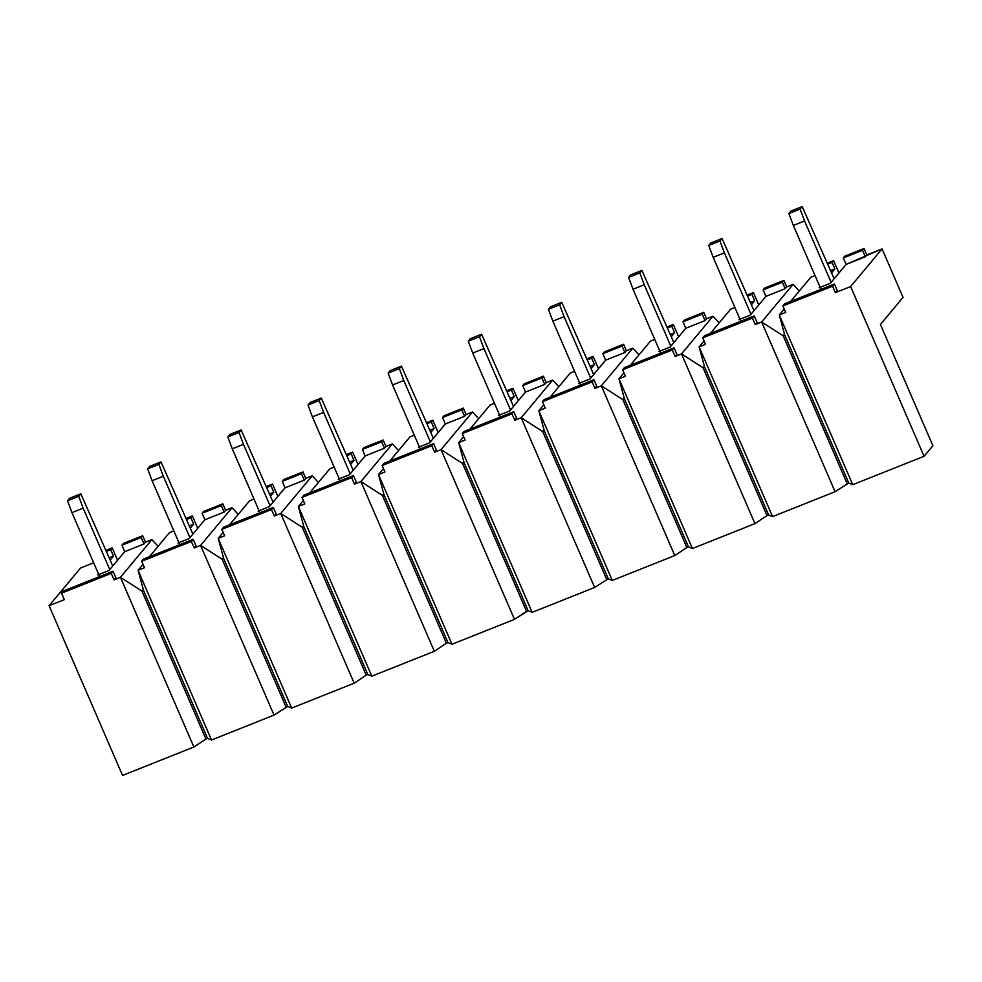 <?xml version="1.0" encoding="UTF-8"?>
<svg xmlns="http://www.w3.org/2000/svg" width="982" height="982" viewBox="0 0 982 982"><rect width="100%" height="100%" fill="white"/><g stroke="black" fill="none" stroke-linecap="round" stroke-linejoin="round"><path stroke-width="1.47" d="M783.882 280.422L786.68 286.891L793.1 284.338L799.323 290.979L793.1 284.338L786.68 286.891L785.183 288.683L765.948 296.343L750.223 315.173L739.004 319.641L750.223 315.173L765.948 296.343L785.183 288.683L782.384 282.215L783.882 280.422L764.647 288.082L783.882 280.422L782.384 282.215L763.149 289.874L782.384 282.215L785.183 288.683L786.68 286.891L783.882 280.422M810.727 277.317L815.048 275.598L810.727 277.317L790.571 301.462L810.727 277.317M827.347 263.115L833.583 260.635L838.935 273.008L833.583 260.635L827.347 263.115M844.802 256.167L864.037 248.507L866.836 254.976L882.069 248.912L903.047 297.399L882.069 248.912L846.103 264.428L830.379 283.258L819.16 287.726L830.379 283.258L846.103 264.428L865.338 256.768L862.54 250.3L864.037 248.507L844.802 256.167L843.305 257.959L862.54 250.3L843.305 257.959L846.103 264.428L843.305 257.959L844.802 256.167M80.549 568.05L93.683 562.821L80.549 568.05L49.1 605.71L122.541 775.424L193.884 747.02L122.541 775.424L49.1 605.71L80.549 568.05M105.982 550.35L112.206 547.87L117.57 560.243L112.206 547.87L105.982 550.35M123.437 543.402L142.672 535.742L145.471 542.199L151.879 539.646L158.102 546.299L151.879 539.646L145.471 542.199L143.973 544.003L124.726 551.663L109.014 570.481L97.795 574.949L109.014 570.481L124.726 551.663L143.973 544.003L141.175 537.535L142.672 535.742L123.437 543.402L121.94 545.194L141.175 537.535L121.94 545.194L124.726 551.663L121.94 545.194L123.437 543.402M169.518 532.625L173.826 530.906L169.518 532.625L149.35 556.782L169.518 532.625M186.138 518.435L192.362 515.955L197.713 528.328L192.362 515.955L186.138 518.435M203.581 511.487L222.816 503.827L225.615 510.284L232.034 507.731L238.258 514.384L232.034 507.731L225.615 510.284L224.117 512.088L204.882 519.748L189.158 538.566L177.938 543.034L189.158 538.566L204.882 519.748L224.117 512.088L221.318 505.62L222.816 503.827L203.581 511.487L202.083 513.279L221.318 505.62L202.083 513.279L204.882 519.748L202.083 513.279L203.581 511.487M249.661 500.722L253.982 498.991L249.661 500.722L229.506 524.867L249.661 500.722M266.282 486.52L272.517 484.04L277.869 496.413L272.517 484.04L266.282 486.52M283.737 479.572L302.972 471.912L305.77 478.381L312.178 475.828L318.401 482.469L312.178 475.828L305.77 478.381L304.273 480.173L285.038 487.833L269.314 506.651L258.094 511.119L269.314 506.651L285.038 487.833L304.273 480.173L301.474 473.705L302.972 471.912L283.737 479.572L282.239 481.364L301.474 473.705L282.239 481.364L285.038 487.833L282.239 481.364L283.737 479.572M329.817 468.807L334.138 467.076L329.817 468.807L309.649 492.952L329.817 468.807M346.437 454.605L352.673 452.125L358.025 464.498L352.673 452.125L346.437 454.605M363.892 447.657L383.127 439.997L385.926 446.466L392.334 443.913L398.557 450.554L392.334 443.913L385.926 446.466L384.428 448.258L365.194 455.918L349.469 474.736L338.25 479.204L349.469 474.736L365.194 455.918L384.428 448.258L381.63 441.79L383.127 439.997L363.892 447.657L362.395 449.449L381.63 441.79L362.395 449.449L365.194 455.918L362.395 449.449L363.892 447.657M409.973 436.892L414.281 435.161L409.973 436.892L389.805 461.037L409.973 436.892M426.593 422.69L432.817 420.21L438.168 432.583L432.817 420.21L426.593 422.69M444.036 415.742L463.283 408.082L466.069 414.551L472.489 411.998L478.713 418.639L472.489 411.998L466.069 414.551L464.572 416.343L445.337 424.003L429.625 442.821L418.393 447.289L429.625 442.821L445.337 424.003L464.572 416.343L461.786 409.875L463.283 408.082L444.036 415.742L442.538 417.534L461.786 409.875L442.538 417.534L445.337 424.003L442.538 417.534L444.036 415.742M490.116 404.977L494.437 403.258L490.116 404.977L469.961 429.122L490.116 404.977M506.737 390.775L512.972 388.295L518.324 400.668L512.972 388.295L506.737 390.775M524.192 383.827L543.427 376.167L546.225 382.636L552.645 380.083L558.868 386.724L552.645 380.083L546.225 382.636L544.728 384.428L525.493 392.088L509.768 410.906L498.549 415.374L509.768 410.906L525.493 392.088L544.728 384.428L541.929 377.96L543.427 376.167L524.192 383.827L522.694 385.619L541.929 377.96L522.694 385.619L525.493 392.088L522.694 385.619L524.192 383.827M570.272 373.062L574.593 371.343L570.272 373.062L550.104 397.207L570.272 373.062M586.892 358.86L593.128 356.38L598.48 368.753L593.128 356.38L586.892 358.86M604.347 351.912L623.582 344.252L626.381 350.721L632.789 348.168L639.012 354.809L632.789 348.168L626.381 350.721L624.883 352.513L605.649 360.173L589.924 378.991L578.705 383.459L589.924 378.991L605.649 360.173L624.883 352.513L622.085 346.045L623.582 344.252L604.347 351.912L602.85 353.704L622.085 346.045L602.85 353.704L605.649 360.173L602.85 353.704L604.347 351.912M650.428 341.147L654.749 339.428L650.428 341.147L630.26 365.292L650.428 341.147M667.048 326.945L673.271 324.465L678.636 336.838L673.271 324.465L667.048 326.945M684.503 319.997L703.738 312.337L706.537 318.806L712.944 316.253L719.168 322.894L712.944 316.253L706.537 318.806L705.039 320.598L685.792 328.258L670.08 347.088L658.861 351.556L670.08 347.088L685.792 328.258L705.039 320.598L702.24 314.13L703.738 312.337L684.503 319.997L683.006 321.789L702.24 314.13L683.006 321.789L685.792 328.258L683.006 321.789L684.503 319.997M730.571 309.232L734.892 307.513L730.571 309.232L710.416 333.377L730.571 309.232M747.192 295.03L753.427 292.55L758.779 304.923L753.427 292.55L747.192 295.03M852.732 484.691L848.755 483.034L835.093 491.712L772.576 516.606L768.611 514.949L767.003 515.587L754.949 523.627L692.42 548.521L688.456 546.864L686.848 547.502L674.794 555.542L612.277 580.436L608.3 578.779L594.638 587.457L532.121 612.351L528.144 610.694L526.548 611.332L514.494 619.372L451.966 644.266L448.001 642.609L446.393 643.247L434.339 651.287L371.822 676.168L367.845 674.524L366.237 675.162L354.183 683.19L291.666 708.083L287.689 706.439L274.027 715.105L211.511 739.998L207.546 738.354L205.938 738.992L193.884 747.02L120.43 577.306L114.022 579.859L111.224 573.39L113.028 571.242L63.327 591.029L61.535 593.177L111.224 573.39L61.535 593.177L64.333 599.646L49.1 605.71L64.333 599.646L61.535 593.177L63.327 591.029L113.028 571.242L115.815 577.711L114.022 579.859L120.43 577.306L151.879 539.646L120.43 577.306L193.884 747.02L205.938 738.992L207.546 738.354L211.511 739.998L274.027 715.105L200.586 545.391L194.178 547.944L191.38 541.475L193.172 539.327L143.482 559.114L141.678 561.262L191.38 541.475L141.678 561.262L144.477 567.731L138.069 570.284L211.511 739.998L138.069 570.284L144.477 567.731L141.678 561.262L143.482 559.114L193.172 539.327L195.97 545.796L194.178 547.944L200.586 545.391L232.034 507.731L200.586 545.391L274.027 715.105L287.689 706.439L291.666 708.083L354.183 683.19L280.742 513.476L274.322 516.029L271.535 509.56L273.327 507.412L223.638 527.199L221.834 529.347L271.535 509.56L221.834 529.347L224.632 535.816L218.225 538.369L291.666 708.083L218.225 538.369L224.632 535.816L221.834 529.347L223.638 527.199L273.327 507.412L276.126 513.881L274.322 516.029L280.742 513.476L312.178 475.828L280.742 513.476L354.183 683.19L366.237 675.162L367.845 674.524L371.822 676.168L434.339 651.287L360.897 481.561L354.477 484.114L351.679 477.645L353.483 475.497L303.782 495.284L301.99 497.432L351.679 477.645L301.99 497.432L304.788 503.901L298.368 506.454L371.822 676.168L298.368 506.454L304.788 503.901L301.99 497.432L303.782 495.284L353.483 475.497L356.282 481.966L354.477 484.114L360.897 481.561L392.334 443.913L360.897 481.561L434.339 651.287L446.393 643.247L448.001 642.609L451.966 644.266L514.494 619.372L441.041 449.646L434.633 452.199L431.835 445.73L433.627 443.582L383.937 463.369L382.145 465.517L431.835 445.73L382.145 465.517L384.932 471.986L378.524 474.539L451.966 644.266L378.524 474.539L384.932 471.986L382.145 465.517L383.937 463.369L433.627 443.582L436.425 450.051L434.633 452.199L441.041 449.646L472.489 411.998L441.041 449.646L514.494 619.372L528.144 610.694L532.121 612.351L594.638 587.457L521.197 417.731L514.789 420.284L511.99 413.815L513.782 411.667L464.093 431.454L462.289 433.602L511.99 413.815L462.289 433.602L465.087 440.071L458.68 442.624L532.121 612.351L458.68 442.624L465.087 440.071L462.289 433.602L464.093 431.454L513.782 411.667L516.581 418.136L514.789 420.284L521.197 417.731L552.645 380.083L521.197 417.731L594.638 587.457L608.3 578.779L612.277 580.436L674.794 555.542L601.352 385.816L594.932 388.369L592.134 381.9L593.938 379.752L544.237 399.539L542.445 401.687L592.134 381.9L542.445 401.687L545.243 408.156L538.836 410.709L612.277 580.436L538.836 410.709L545.243 408.156L542.445 401.687L544.237 399.539L593.938 379.752L596.737 386.221L594.932 388.369L601.352 385.816L632.789 348.168L601.352 385.816L674.794 555.542L686.848 547.502L688.456 546.864L692.42 548.521L754.949 523.627L681.496 353.901L675.088 356.454L672.289 349.997L674.082 347.837L624.392 367.624L622.6 369.772L672.289 349.997L622.6 369.772L625.399 376.241L618.979 378.794L692.42 548.521L618.979 378.794L625.399 376.241L622.6 369.772L624.392 367.624L674.082 347.837L676.88 354.306L675.088 356.454L681.496 353.901L712.944 316.253L681.496 353.901L754.949 523.627L767.003 515.587L768.611 514.949L772.576 516.606L835.093 491.712L761.651 321.986L755.244 324.539L752.445 318.082L754.237 315.922L704.548 335.709L702.744 337.869L752.445 318.082L702.744 337.869L705.542 344.326L699.135 346.879L772.576 516.606L699.135 346.879L705.542 344.326L702.744 337.869L704.548 335.709L754.237 315.922L757.036 322.391L755.244 324.539L761.651 321.986L793.1 284.338L761.651 321.986L835.093 491.712L848.755 483.034L852.732 484.691L924.062 456.286L852.732 484.691L779.291 314.964L852.732 484.691M932.9 445.705L924.062 456.286L850.621 286.56L835.387 292.624L832.601 286.167L834.393 284.007L784.692 303.794L782.899 305.954L832.601 286.167L782.899 305.954L785.698 312.411L779.291 314.964L785.698 312.411L782.899 305.954L784.692 303.794L834.393 284.007L837.192 290.476L835.387 292.624L850.621 286.56L882.069 248.912L850.621 286.56L924.062 456.286L932.9 445.705L880.437 324.477L903.047 297.399L880.437 324.477L932.9 445.705M751.414 304.776L754.728 300.811L750.432 302.517L754.728 300.811L751.93 294.342L753.427 292.55L751.93 294.342L747.633 296.048L751.93 294.342L754.728 300.811L751.414 304.776M704.082 340.95L699.135 346.879L704.61 367.059L768.611 514.949L704.61 367.059L703.002 367.698L767.003 515.587L703.002 367.698L681.496 353.901L703.002 367.698L704.339 366.09L703.002 367.698L704.61 367.059L699.135 346.879L704.082 340.95M834.884 268.896L830.588 270.602L834.884 268.896L832.085 262.427L833.583 260.635L832.085 262.427L827.789 264.133L832.085 262.427L834.884 268.896L831.57 272.861L834.884 268.896M784.237 309.035L779.291 314.964L784.753 335.144L848.755 483.034L784.753 335.144L783.157 335.783L847.159 483.672L783.157 335.783L761.651 321.986L783.157 335.783L784.495 334.175L783.157 335.783L784.753 335.144L779.291 314.964L784.237 309.035M764.647 288.082L763.149 289.874L765.948 296.343L763.149 289.874L764.647 288.082M671.258 336.691L674.573 332.726L670.289 334.432L674.573 332.726L671.774 326.257L673.271 324.465L671.774 326.257L667.49 327.963L671.774 326.257L674.573 332.726L671.258 336.691M623.938 372.865L618.979 378.794L624.454 398.962L688.456 546.864L624.454 398.962L622.846 399.6L686.848 547.502L622.846 399.6L601.352 385.816L622.846 399.6L624.196 398.005L622.846 399.6L624.454 398.962L618.979 378.794L623.938 372.865M591.115 368.606L594.429 364.641L590.133 366.347L594.429 364.641L591.63 358.172L593.128 356.38L591.63 358.172L587.334 359.878L591.63 358.172L594.429 364.641L591.115 368.606M543.783 404.78L538.836 410.709L544.298 430.877L608.3 578.779L544.298 430.877L542.702 431.515L606.704 579.417L542.702 431.515L521.197 417.731L542.702 431.515L544.04 429.92L542.702 431.515L544.298 430.877L538.836 410.709L543.783 404.78M510.959 400.521L514.273 396.556L509.977 398.262L514.273 396.556L511.475 390.087L512.972 388.295L511.475 390.087L507.178 391.793L511.475 390.087L514.273 396.556L510.959 400.521M463.627 436.695L458.68 442.624L464.142 462.792L528.144 610.694L464.142 462.792L462.547 463.43L526.548 611.332L462.547 463.43L441.041 449.646L462.547 463.43L463.885 461.835L462.547 463.43L464.142 462.792L458.68 442.624L463.627 436.695M430.803 432.436L434.118 428.471L429.834 430.177L434.118 428.471L431.319 422.002L432.817 420.21L431.319 422.002L427.035 423.708L431.319 422.002L434.118 428.471L430.803 432.436M383.471 468.61L378.524 474.539L383.999 494.707L448.001 642.609L383.999 494.707L382.391 495.345L446.393 643.247L382.391 495.345L360.897 481.561L382.391 495.345L383.729 493.75L382.391 495.345L383.999 494.707L378.524 474.539L383.471 468.61M350.66 464.351L353.962 460.386L349.678 462.092L353.962 460.386L351.175 453.917L352.673 452.125L351.175 453.917L346.879 455.623L351.175 453.917L353.962 460.386L350.66 464.351M303.328 500.525L298.368 506.454L303.843 526.622L367.845 674.524L303.843 526.622L302.235 527.26L366.237 675.162L302.235 527.26L280.742 513.476L302.235 527.26L303.585 525.665L302.235 527.26L303.843 526.622L298.368 506.454L303.328 500.525M270.504 496.266L273.818 492.301L269.522 494.007L273.818 492.301L271.02 485.832L272.517 484.04L271.02 485.832L266.723 487.538L271.02 485.832L273.818 492.301L270.504 496.266M223.172 532.44L218.225 538.369L223.687 558.537L287.689 706.439L223.687 558.537L222.092 559.175L286.093 707.077L222.092 559.175L200.586 545.391L222.092 559.175L223.43 557.58L222.092 559.175L223.687 558.537L218.225 538.369L223.172 532.44M190.348 528.181L193.663 524.216L189.366 525.922L193.663 524.216L190.864 517.747L192.362 515.955L190.864 517.747L186.58 519.453L190.864 517.747L193.663 524.216L190.348 528.181M143.016 564.355L138.069 570.284L143.544 590.452L207.546 738.354L143.544 590.452L141.936 591.09L205.938 738.992L141.936 591.09L120.43 577.306L141.936 591.09L143.274 589.482L141.936 591.09L143.544 590.452L138.069 570.284L143.016 564.355M106.424 551.368L110.708 549.662L112.206 547.87L110.708 549.662L106.424 551.368M109.223 557.837L113.507 556.131L110.708 549.662L113.507 556.131L109.223 557.837M110.193 560.096L113.507 556.131L110.193 560.096M111.224 573.39L114.022 579.859L115.815 577.711L113.028 571.242L111.224 573.39M143.973 544.003L145.471 542.199L142.672 535.742L141.175 537.535L143.973 544.003M865.338 256.768L866.836 254.976L864.037 248.507L862.54 250.3L865.338 256.768M832.601 286.167L835.387 292.624L837.192 290.476L834.393 284.007L832.601 286.167M191.38 541.475L194.178 547.944L195.97 545.796L193.172 539.327L191.38 541.475M224.117 512.088L225.615 510.284L222.816 503.827L221.318 505.62L224.117 512.088M271.535 509.56L274.322 516.029L276.126 513.881L273.327 507.412L271.535 509.56M304.273 480.173L305.77 478.381L302.972 471.912L301.474 473.705L304.273 480.173M351.679 477.645L354.477 484.114L356.282 481.966L353.483 475.497L351.679 477.645M384.428 448.258L385.926 446.466L383.127 439.997L381.63 441.79L384.428 448.258M431.835 445.73L434.633 452.199L436.425 450.051L433.627 443.582L431.835 445.73M464.572 416.343L466.069 414.551L463.283 408.082L461.786 409.875L464.572 416.343M511.99 413.815L514.789 420.284L516.581 418.136L513.782 411.667L511.99 413.815M544.728 384.428L546.225 382.636L543.427 376.167L541.929 377.96L544.728 384.428M592.134 381.9L594.932 388.369L596.737 386.221L593.938 379.752L592.134 381.9M624.883 352.513L626.381 350.721L623.582 344.252L622.085 346.045L624.883 352.513M672.289 349.997L675.088 356.454L676.88 354.306L674.082 347.837L672.289 349.997M705.039 320.598L706.537 318.806L703.738 312.337L702.24 314.13L705.039 320.598M752.445 318.082L755.244 324.539L757.036 322.391L754.237 315.922L752.445 318.082M112.758 566L80.831 493.799L78.732 496.315L83.175 508.16L109.763 569.585L83.175 508.16L71.956 512.629L67.513 500.783L69.612 498.267L67.513 500.783L78.732 496.315L80.831 493.799L69.612 498.267L80.831 493.799L112.758 566M99.243 575.673L71.956 512.629L99.243 575.673M67.513 500.783L71.956 512.629L83.175 508.16L78.732 496.315L67.513 500.783M192.902 534.085L160.987 461.884L158.888 464.4L163.331 476.245L189.907 537.67L163.331 476.245L152.112 480.714L147.668 468.868L149.755 466.352L147.668 468.868L158.888 464.4L160.987 461.884L149.755 466.352L160.987 461.884L192.902 534.085M179.387 543.758L152.112 480.714L179.387 543.758M147.668 468.868L152.112 480.714L163.331 476.245L158.888 464.4L147.668 468.868M273.057 502.17L241.13 429.969L239.031 432.485L243.487 444.33L270.062 505.755L243.487 444.33L232.268 448.799L227.812 436.953L229.911 434.437L227.812 436.953L239.031 432.485L241.13 429.969L229.911 434.437L241.13 429.969L273.057 502.17M259.543 511.843L232.268 448.799L259.543 511.843M227.812 436.953L232.268 448.799L243.487 444.33L239.031 432.485L227.812 436.953M353.213 470.255L321.286 398.054L319.187 400.57L323.63 412.428L350.218 473.84L323.63 412.428L312.411 416.896L307.967 405.038L310.067 402.522L307.967 405.038L319.187 400.57L321.286 398.054L310.067 402.522L321.286 398.054L353.213 470.255M339.698 479.928L312.411 416.896L339.698 479.928M307.967 405.038L312.411 416.896L323.63 412.428L319.187 400.57L307.967 405.038M433.369 438.34L401.442 366.139L399.343 368.655L403.786 380.513L430.374 441.925L403.786 380.513L392.567 384.981L388.123 373.123L390.222 370.607L388.123 373.123L399.343 368.655L401.442 366.139L390.222 370.607L401.442 366.139L433.369 438.34M419.842 448.013L392.567 384.981L419.842 448.013M388.123 373.123L392.567 384.981L403.786 380.513L399.343 368.655L388.123 373.123M513.512 406.425L481.585 334.224L479.498 336.74L483.942 348.598L510.517 410.01L483.942 348.598L472.723 353.066L468.267 341.208L470.366 338.692L468.267 341.208L479.498 336.74L481.585 334.224L470.366 338.692L481.585 334.224L513.512 406.425M499.998 416.098L472.723 353.066L499.998 416.098M468.267 341.208L472.723 353.066L483.942 348.598L479.498 336.74L468.267 341.208M593.668 374.51L561.741 302.321L559.642 304.825L564.098 316.683L590.673 378.095L564.098 316.683L552.866 321.151L548.422 309.293L550.521 306.789L548.422 309.293L559.642 304.825L561.741 302.321L550.521 306.789L561.741 302.321L593.668 374.51M580.153 384.183L552.866 321.151L580.153 384.183M548.422 309.293L552.866 321.151L564.098 316.683L559.642 304.825L548.422 309.293M673.824 342.595L641.897 270.406L639.798 272.91L644.241 284.768L670.829 346.18L644.241 284.768L633.022 289.236L628.578 277.378L630.677 274.874L628.578 277.378L639.798 272.91L641.897 270.406L630.677 274.874L641.897 270.406L673.824 342.595M660.309 352.268L633.022 289.236L660.309 352.268M628.578 277.378L633.022 289.236L644.241 284.768L639.798 272.91L628.578 277.378M753.967 310.68L722.052 238.491L719.953 240.995L724.397 252.853L750.972 314.277L724.397 252.853L713.178 257.321L708.734 245.463L710.821 242.959L708.734 245.463L719.953 240.995L722.052 238.491L710.821 242.959L722.052 238.491L753.967 310.68M740.453 320.353L713.178 257.321L740.453 320.353M708.734 245.463L713.178 257.321L724.397 252.853L719.953 240.995L708.734 245.463M834.123 278.765L802.196 206.576L800.097 209.08L804.553 220.938L831.128 282.362L804.553 220.938L793.333 225.406L788.877 213.548L790.976 211.044L788.877 213.548L800.097 209.08L802.196 206.576L790.976 211.044L802.196 206.576L834.123 278.765M820.608 288.438L793.333 225.406L820.608 288.438M788.877 213.548L793.333 225.406L804.553 220.938L800.097 209.08L788.877 213.548"/></g></svg>
